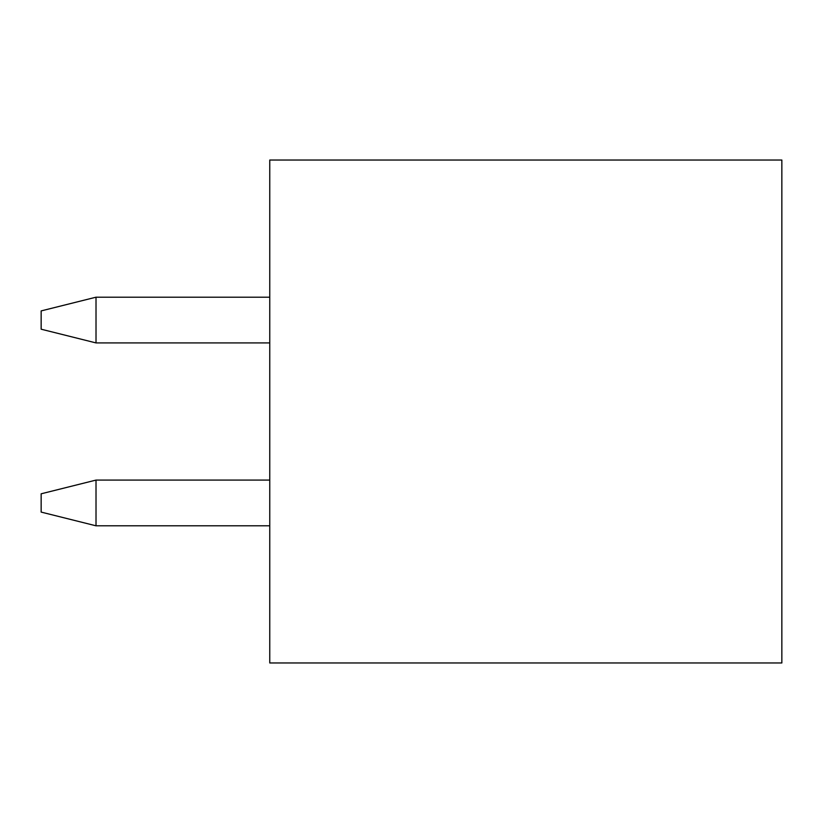 <?xml version="1.0" encoding="UTF-8"?>
<svg xmlns="http://www.w3.org/2000/svg" width="823" height="823" viewBox="0 0 823 823"><rect width="100%" height="100%" fill="white"/><g stroke="black" fill="none" stroke-linecap="round" stroke-linejoin="round"><path stroke-width="1.23" d="M41.15 512.091L41.15 493.8L96.013 480.087L96.013 525.804L269.759 525.804L96.013 525.804L96.013 480.087L269.759 480.087L96.013 480.087L41.15 493.8L41.15 512.091L96.013 525.804L41.15 512.091M41.15 329.2L41.15 310.909L96.013 297.196L96.013 342.913L269.759 342.913L96.013 342.913L96.013 297.196L269.759 297.196L96.013 297.196L41.15 310.909L41.15 329.2L96.013 342.913L41.15 329.2M269.759 662.968L269.759 160.032L781.85 160.032L781.85 662.968L269.759 662.968L781.85 662.968L781.85 160.032L269.759 160.032L269.759 662.968"/></g></svg>
